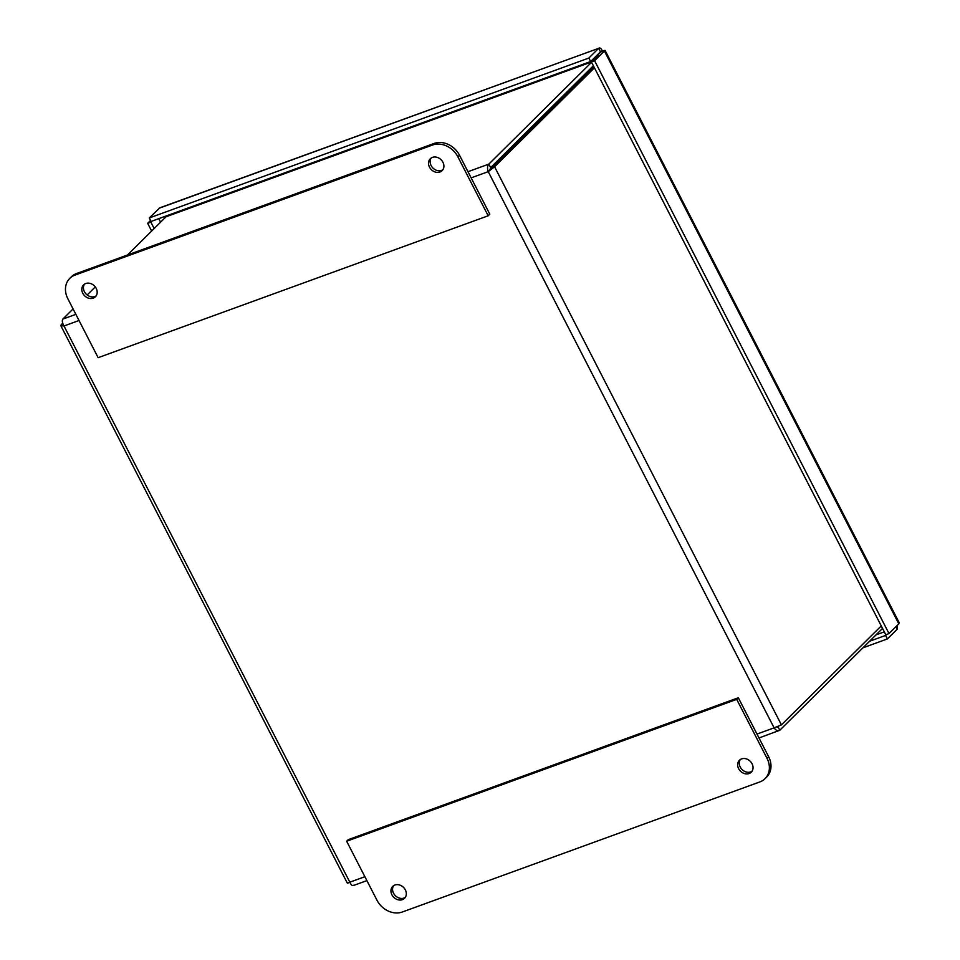 <?xml version="1.0" encoding="UTF-8"?>
<svg xmlns="http://www.w3.org/2000/svg" width="960" height="960" viewBox="0 0 960 960"><rect width="100%" height="100%" fill="white"/><g stroke="black" fill="none" stroke-linecap="round" stroke-linejoin="round"><path stroke-width="1.44" d="M84.48 284.148A8.388 6.948 -134.7 0 0 84.396 291.66A8.388 6.948 -134.7 0 0 96.132 295.896M82.776 293.268A8.388 6.948 45.3 0 1 83.592 284.868A8.388 6.948 45.3 0 1 94.428 285.936A8.388 6.948 45.3 0 1 95.4 296.784A8.388 6.948 45.3 0 1 82.776 293.268M431.196 158.016A8.388 6.948 -134.7 0 0 431.112 165.54A8.388 6.948 -134.7 0 0 442.848 169.776M429.492 167.136A8.388 6.948 45.3 0 1 430.308 158.736A8.388 6.948 45.3 0 1 441.144 159.804A8.388 6.948 45.3 0 1 442.116 170.652A8.388 6.948 45.3 0 1 429.492 167.136M489.804 214.188L459.492 155.208A20.304 16.812 -134.7 0 0 434.148 143.436L76.608 273.504A20.304 16.812 -134.7 0 0 71.4 276.768L69.792 278.376A20.304 16.812 45.3 0 1 74.988 275.1L432.54 145.032A20.304 16.812 45.3 0 1 457.884 156.816L488.184 215.784L489.804 214.188M488.184 215.784L98.136 357.684L67.824 298.704A20.304 16.812 45.3 0 1 69.792 278.376M740.328 759.528A8.388 6.948 -134.7 0 0 742.032 769.5A8.388 6.948 -134.7 0 0 751.98 771.288M752.064 763.764A8.388 6.948 45.3 0 1 751.26 772.176A8.388 6.948 45.3 0 1 740.412 771.108A8.388 6.948 45.3 0 1 739.44 760.248A8.388 6.948 45.3 0 1 752.064 763.764M393.612 885.66A8.388 6.948 -134.7 0 0 395.316 895.632A8.388 6.948 -134.7 0 0 405.264 897.42M405.348 889.896A8.388 6.948 45.3 0 1 404.544 898.296A8.388 6.948 45.3 0 1 393.696 897.228A8.388 6.948 45.3 0 1 392.724 886.38A8.388 6.948 45.3 0 1 405.348 889.896M376.968 900.216L346.656 841.248L348.276 839.652L738.324 697.752L768.636 756.72A20.304 16.812 -134.7 0 1 766.668 777.06L765.06 778.656A20.304 16.812 45.3 0 1 759.852 781.932L402.312 912A20.304 16.812 45.3 0 1 376.968 900.216M346.656 841.248L736.704 699.36L767.016 758.328A20.304 16.812 45.3 0 1 765.06 778.656M736.704 699.36L738.324 697.752M584.796 75.36L586.836 72.36L587.652 72.528M587.292 72.456L586.392 73.776M62.628 323.016L60.876 325.728L63.984 325.98C62.28 322.944 61.896 320.652 62.82 319.092L73.08 308.928M591.588 62.268L488.844 164.112C487.332 165.876 487.128 168.396 488.244 171.648L494.592 166.788L594.432 67.824M881.256 625.92L781.416 724.884L774.096 727.848C776.076 730.62 777.972 731.412 779.796 730.248L882.54 628.404M593.376 65.76L490.632 167.604L489.792 170.112L593.748 66.48M776.988 726.972L778.284 726.468M777.348 726.984L777.996 726.756L779.796 730.248L759 737.976M87.144 294.972L95.28 286.908M127.488 254.988L166.068 216.756L591.444 62.004M490.632 167.604L488.844 164.112L467.976 171.708M489.792 170.112L488.244 171.648L471.144 177.864M353.772 885.216C352.536 886.176 351.216 885.168 349.824 882.18C347.364 883.368 346.764 883.5 348.024 882.552M62.892 323.82L61.2 324.444M491.388 167.952L494.592 166.788L781.416 724.884M587.628 71.46A8.46 7.008 45.3 0 1 588.612 71.58M581.04 79.08A8.46 7.008 45.3 0 1 580.932 78.096M542.916 116.868L541.176 117.504M898.8 623.856L604.404 51.012L605.076 50.412L899.136 622.572L898.8 623.856L888.996 633.576L885.792 634.74L591.384 61.896L594.6 60.732L604.404 51.012L600.264 51.48M597.072 55.176L602.592 50.628M160.596 222.18L158.784 218.652M884.316 631.86L875.988 634.896M604.404 51.012C605.664 50.064 605.064 50.184 602.592 51.372C601.2 48.396 599.892 47.388 598.656 48.336L588.852 58.056L149.28 217.956L159.828 207.816M598.608 54.744L591.384 61.896M888.996 633.576L594.6 60.732M869.556 641.268L885.576 635.436L887.376 638.928L897.18 629.22L897.36 625.284M886.572 634.464L885.576 635.436M895.908 626.736L897.18 629.22M862.944 647.82L887.376 638.928M151.848 221.172L150.864 222.144L154.164 228.552M150.564 220.44L147.66 223.32L151.632 231.048M150.864 222.144L147.66 223.32M159.828 207.804L598.656 48.336L159.084 208.248M598.656 48.336L600.444 51.828L590.64 61.548L151.08 221.448L149.28 217.956M590.64 61.548L588.852 58.056M457.884 156.816L459.492 155.208M432.54 145.032L434.148 143.436M74.988 275.1L76.608 273.504M767.016 758.328L768.636 756.72M62.82 319.092L75.864 314.34M79.032 320.508L63.984 325.98L349.824 882.18L364.884 876.708M756.984 734.064L774.096 727.848L488.244 171.648M60.864 325.728L347.34 883.152M353.304 885.564L366.888 880.62"/></g></svg>
